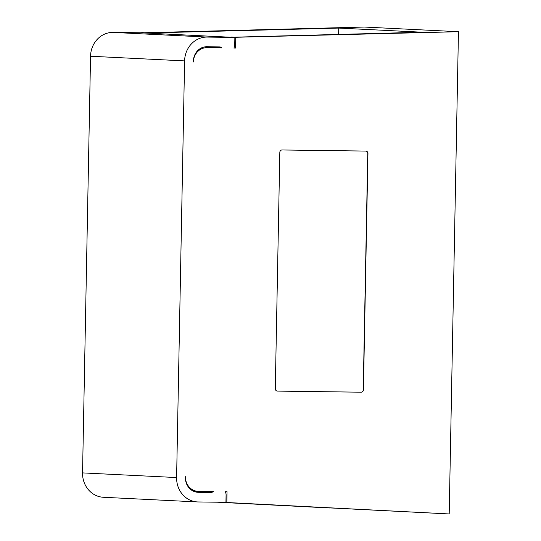 <?xml version="1.0" encoding="UTF-8"?>
<svg xmlns="http://www.w3.org/2000/svg" width="541" height="541" viewBox="0 0 541 541"><rect width="100%" height="100%" fill="white"/><g stroke="black" fill="none" stroke-linecap="round" stroke-linejoin="round"><path stroke-width="0.81" d="M227.024 491.722L225.381 491.701A7.236 6.607 -87.2 0 1 226.077 495.089L225.935 502.318L198.175 501.953A24.122 22.032 -87.2 0 1 197.445 501.933A24.122 22.032 -87.2 0 1 176.603 477.554L184.603 60.896A24.122 22.032 -87.2 0 1 207.102 37.072L234.862 37.444L234.726 44.673A7.236 6.607 -87.2 0 1 233.895 48.041L235.545 48.061L235.748 37.275L458.457 31.709L449.199 513.95L226.814 502.508L227.024 491.722M193.401 61.978L193.428 61.032A14.472 13.221 -87.2 0 1 206.899 47.682L221.878 47.879A4.822 4.409 92.8 0 0 219.403 46.884A4.822 4.409 92.8 0 0 219.254 46.884L206.919 46.722A14.472 13.221 92.8 0 0 193.421 61.038M361.172 392.198L277.445 391.096A2.414 2.205 92.8 0 1 275.288 388.654L279.825 152.352A2.414 2.205 92.8 0 1 282.071 149.972L365.804 151.074A2.414 2.205 92.8 0 1 367.961 153.516L363.424 389.818A2.414 2.205 92.8 0 1 361.172 392.198L277.276 391.082M185.435 476.702L185.428 477.649A14.472 13.221 92.8 0 0 197.925 492.296A14.472 13.221 92.8 0 0 198.337 492.31L210.699 492.472A4.822 4.409 92.8 0 0 213.364 491.546L198.378 491.343A14.472 13.221 -87.2 0 1 197.938 491.329A14.472 13.221 -87.2 0 1 185.448 477.642M208.501 491.816L199.196 491.356M209.049 491.485A4.822 4.409 -87.2 0 1 206.588 492.269L210.699 492.472M197.938 491.329L193.225 491.093M226.814 502.508L329.53 507.803M217.739 502.21L329.53 507.965M197.445 501.933L103.385 497.274A24.122 22.032 92.8 0 1 82.543 472.895L90.543 56.237A24.122 22.032 92.8 0 1 113.042 32.413L140.802 32.785L234.862 37.444M217.502 502.21L449.199 513.95M458.457 31.709L364.397 27.05L141.688 32.825M235.545 48.061L233.928 47.98M216.224 46.844A4.822 4.409 -87.2 0 1 217.766 47.676L221.878 47.879M206.899 47.682L217.752 47.669M146.158 33.048L338.74 28.078L338.625 34.34M231.271 37.261L422.365 32.223L338.74 28.078M146.165 32.839L141.688 32.616M235.748 37.275L231.278 37.052M365.777 151.074A2.414 2.205 -87.2 0 1 367.765 153.509L363.227 389.804A2.414 2.205 -87.2 0 1 360.975 392.184M197.492 492.269L198.351 492.31M113.042 32.413L207.102 37.072M184.603 60.896L90.543 56.237M82.543 472.895L176.603 477.554"/></g></svg>
